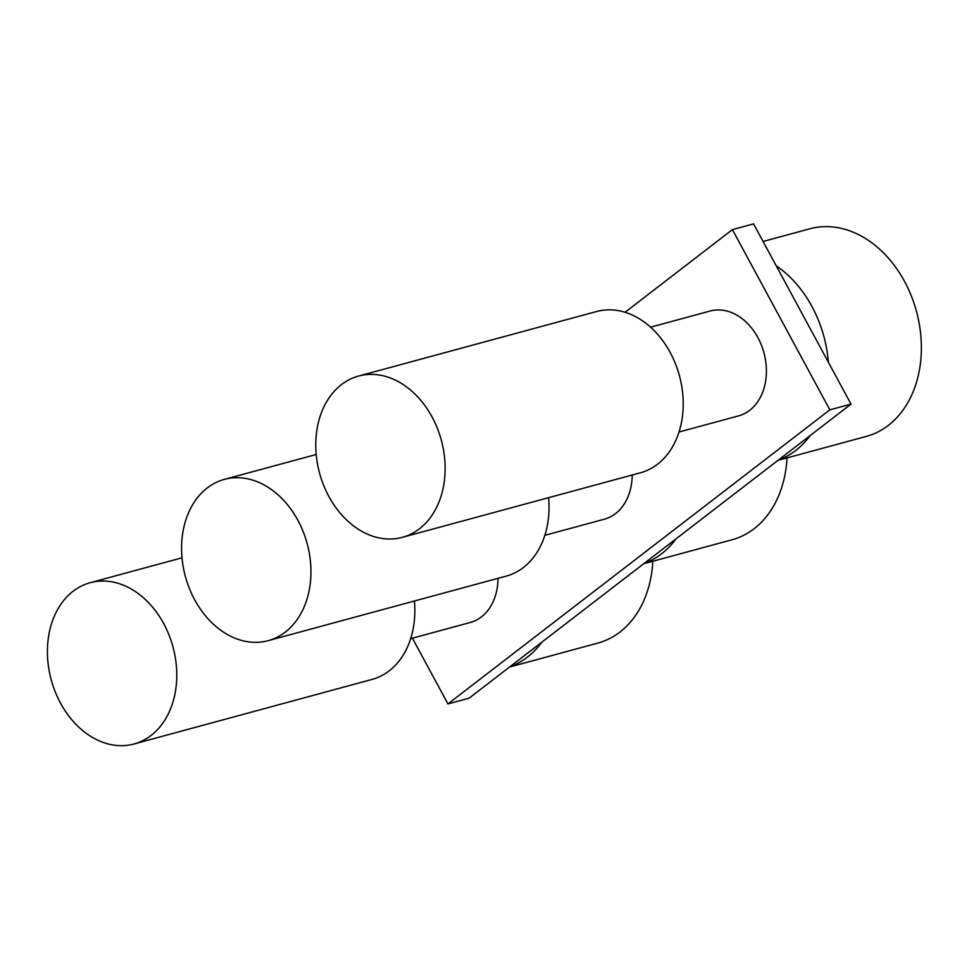 <?xml version="1.0" encoding="UTF-8"?>
<svg xmlns="http://www.w3.org/2000/svg" width="969" height="969" viewBox="0 0 969 969"><rect width="100%" height="100%" fill="white"/><g stroke="black" fill="none" stroke-linecap="round" stroke-linejoin="round"><path stroke-width="1.45" d="M509.96 666.72L541.804 642.205A107.583 81.19 74.8 0 1 509.96 666.72L469.117 698.177L447.957 703.918L829.852 409.839L732.407 229.617L625.078 312.272M412.406 638.183L447.957 703.918M60.49 703.082A83.552 63.058 -105.2 0 0 133.964 743.998A83.552 63.058 -105.2 0 0 172.954 646.844A83.552 63.058 -105.2 0 0 90.226 582.696A83.552 63.058 -105.2 0 0 60.49 703.082M194.66 599.763A83.552 63.058 -105.2 0 0 268.147 640.666A83.552 63.058 -105.2 0 0 307.137 543.524A83.552 63.058 -105.2 0 0 224.408 479.376A83.552 63.058 -105.2 0 0 194.66 599.763M328.842 496.443A83.552 63.058 -105.2 0 0 402.317 537.347A83.552 63.058 -105.2 0 0 441.319 440.192A83.552 63.058 -105.2 0 0 358.578 376.057A83.552 63.058 -105.2 0 0 328.842 496.443M763.075 241.475L809.951 228.769A107.583 81.19 74.8 0 1 911.344 295.981A107.583 81.19 74.8 0 1 888.294 425.415A107.583 81.19 74.8 0 1 866.262 436.425L777.925 460.384M414.417 601.01A83.552 63.058 74.8 0 1 372.048 679.426L133.964 743.998M548.599 497.678A83.552 63.058 74.8 0 1 506.23 576.107L268.147 640.666M358.578 376.057L596.674 311.497A83.552 63.058 74.8 0 1 679.402 375.633A83.552 63.058 74.8 0 1 640.412 472.787L402.317 537.347M787.01 457.925A107.583 81.19 74.8 0 1 754.112 528.735A107.583 81.19 74.8 0 1 732.079 539.757L643.743 563.716M776.205 265.76A107.583 81.19 74.8 0 1 828.362 362.224L753.567 223.887L732.407 229.617M810.157 435.565A107.583 81.19 74.8 0 1 778.325 460.081L851.012 404.109L828.362 362.224M675.987 538.885A107.583 81.19 74.8 0 1 644.143 563.401L778.325 460.081M410.65 638.668L470.207 622.51A54.312 40.989 -105.2 0 0 498.03 578.336M544.832 535.336L604.39 519.19A54.312 40.989 -105.2 0 0 632.212 475.004M650.574 327.183L710.144 311.025A54.312 40.989 74.8 0 1 763.923 352.716A54.312 40.989 74.8 0 1 738.572 415.871L679.003 432.017M851.012 404.109L829.852 409.839M541.804 642.205L644.143 563.401M652.84 561.245A107.583 81.19 74.8 0 1 619.93 632.067A107.583 81.19 74.8 0 1 597.909 643.077L509.561 667.035M182.039 557.805L90.226 582.696M316.209 454.485L224.408 479.376"/></g></svg>
